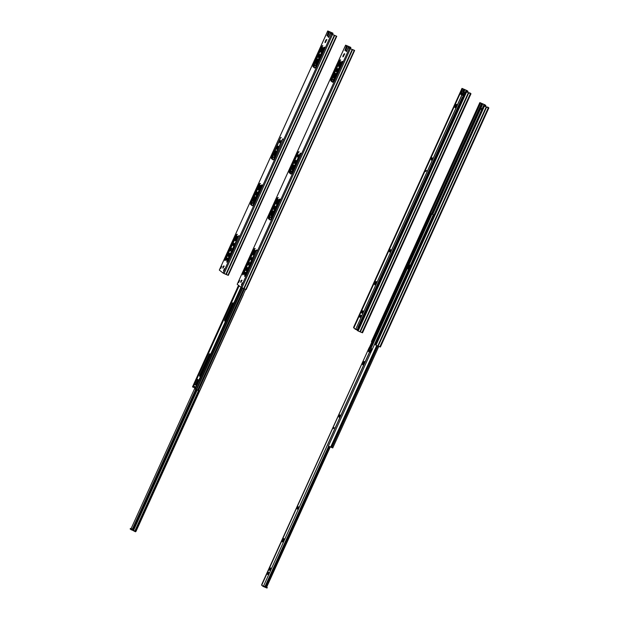 <?xml version="1.0" encoding="UTF-8"?>
<svg xmlns="http://www.w3.org/2000/svg" width="619" height="619" viewBox="0 0 619 619"><rect width="100%" height="100%" fill="white"/><g stroke="black" fill="none" stroke-linecap="round" stroke-linejoin="round"><path stroke-width="0.93" d="M464.32 89.376L463.391 91.426L464.32 89.376L464.892 89.631L463.971 91.658L464.892 89.631L464.32 89.376M462.904 91.21L463.824 89.175L462.826 91.179L463.747 89.144L462.525 88.633L461.82 90.738L462.703 88.796L462.2 88.579L353.743 327.66L354.153 327.838L353.743 327.66L461.998 88.416L353.542 327.497L461.975 88.393L467.175 90.66L467.979 91.295L466.68 90.451L466.169 91.573L466.68 90.451L466.262 90.235L467.477 91.086L467.33 91.945L467.477 91.086L467.979 91.295L467.832 92.161L467.979 91.295L467.121 90.622L462.045 88.401L463.824 89.175L462.904 91.21M465.72 91.38L466.533 91.813L465.72 91.38L357.271 330.469L466.262 90.235L464.892 89.631L464.064 91.697L464.985 89.67L466.262 90.235L465.929 91.55L357.473 330.631L465.72 91.38M362.517 332.759L360.32 331.923L468.769 92.842L468.374 92.672L359.925 331.753L361.976 332.612L470.432 93.531L468.769 92.842L360.32 331.923L359.925 331.753L468.374 92.672L466.594 91.891L358.146 330.972L359.925 331.753L358.146 330.972L466.594 91.891L465.929 91.55L470.432 93.531L361.976 332.612L362.541 332.798L470.951 93.717L470.432 93.531L470.958 93.717M357.271 330.469L358.146 330.972L357.271 330.469M467.809 92.378L470.479 93.477L467.809 92.378M467.244 92.13L467.832 92.161L467.244 92.13M469.364 93.036L470.479 93.477L469.628 92.811L469.303 93.136M470.169 93.043L469.666 92.827M362.541 332.782L470.997 93.709M482.186 103.582L480.236 107.876L482.186 103.582L482.758 103.837L480.816 108.132L482.162 108.727L480.808 108.124L482.758 103.837L482.186 103.582M479.965 108.48L432.062 214.073L479.965 108.48M431.575 213.857L481.69 103.381L431.505 213.818L481.613 103.35L480.359 102.839L430.476 213.423L480.568 103.002L480.065 102.793L371.609 341.874L479.841 102.599L485.041 104.874L485.838 105.509L484.538 104.657L484.027 105.779L484.538 104.657L484.12 104.441L485.342 105.292L485.195 106.151L485.342 105.292L485.838 105.509L485.691 106.367L485.838 105.509L484.909 104.781L479.841 102.599L481.69 103.381L431.575 213.857M483.586 105.594L484.398 106.019L483.586 105.594L375.137 344.675L484.12 104.441L482.758 103.837L480.901 108.17L482.843 103.884L484.12 104.441L483.795 105.756L375.338 344.837L483.586 105.594M380.383 346.965L378.178 346.129L486.635 107.048L486.24 106.878L377.791 345.959L379.842 346.818L488.298 107.737L486.635 107.048L378.178 346.129L377.791 345.959L486.24 106.878L484.46 106.097L376.012 345.178L377.791 345.959L376.012 345.178L484.46 106.097L483.795 105.756L488.298 107.737L379.842 346.818L380.406 347.004L488.817 107.923L488.298 107.737L488.824 107.923M375.137 344.675L376.012 345.178L375.137 344.675M485.675 106.584L488.345 107.683L485.675 106.584M432.727 214.367L480.553 108.944L432.727 214.367M480.468 108.882L432.635 214.336L480.468 108.882M481.752 109.64L479.911 108.433L481.033 109.331L481.296 108.758L480.174 107.861L479.903 108.433L480.166 107.853L481.296 108.758L481.033 109.331L481.752 109.64L481.977 109.06L481.721 109.633M487.23 107.249L488.337 107.691L487.532 107.033L487.168 107.35M371.415 341.68L479.841 102.599M482.008 109.068L481.613 109.594L481.489 108.851L481.226 109.424L481.296 108.758L482.008 109.068M485.11 106.336L485.691 106.367L485.11 106.336M488.035 107.249L488.855 107.923L488.035 107.249M380.406 346.996L488.863 107.923M358.594 327.962L357.828 327.567L462.393 97.067L463.128 97.4M462.997 97.384L462.393 97.067L357.828 327.567L358.44 327.884M431.52 213.88L370.541 348.311L431.52 213.88L431.985 214.089L371.005 348.512L431.985 214.089L430.754 213.609L431.52 213.88M369.798 347.986L430.754 213.609L430.236 213.369L369.272 347.762L430.236 213.369L433.168 214.545L430.236 213.369L430.754 213.609L369.798 347.986M433.571 215.853L432.96 215.536L328.403 446.036L331.769 447.552L377.838 345.982L331.769 447.552L332.72 447.939L331.142 447.266L377.211 345.704L331.142 447.266L330.662 447.08L376.747 345.503L330.662 447.08L328.403 446.036L432.96 215.536L433.695 215.869M433.772 215.319L433.548 214.747L433.153 215.613L433.656 214.793L433.563 215.799L432.96 215.536L433.726 215.93M410.389 265.303L409.523 264.932L410.366 265.342L409.654 265.033L407.921 268.863L409.523 264.932L407.921 268.863L408.633 269.164L407.789 268.754L409.523 264.932L410.389 265.303M332.728 447.908L378.782 346.377M433.548 214.747L431.985 214.089L433.548 214.747M360.343 317.106L360.606 316.301L360.096 316.085L360.815 315.226L360.622 316.502L359.902 317.361L360.096 316.085L360.606 316.301L360.382 316.951M361.898 311.667L362.935 311.055L362.007 313.175L361.682 312.92L362.169 313.129L361.682 312.92L361.898 311.667L362.409 311.883L361.736 312.084L362.045 313.183L362.997 311.218L362.502 310.823L361.898 311.667M389.661 250.455L390.697 249.852L389.769 251.972L389.452 251.716L389.931 251.925L389.452 251.716L389.661 250.455L390.171 250.68L389.498 250.873L389.808 251.979L390.767 250.014L390.264 249.612L389.661 250.455M390.721 249.867L390.171 250.68L390.775 249.836M431.311 158.65L432.348 158.046L431.412 160.159L431.311 158.65L431.822 158.866L431.219 158.859L431.451 160.166L432.41 158.201L431.915 157.806L431.311 158.65M432.364 158.062L431.822 158.866L432.426 158.023M426.011 171.223L426.096 170.488L425.547 171.54L426.011 171.223M357.612 329.71L357.24 329.563L358.084 327.706L357.24 329.563L355.67 328.766L355.43 329.293L357.418 330.144L355.43 329.293L354.006 328.155L354.022 327.451L461.457 90.606L464.095 91.713L461.457 90.606L354.06 327.443M465.248 92.958L464.776 92.765L462.656 97.168L465.047 92.873M357.65 329.718L355.871 328.929L463.19 92.007L463.6 92.262L462.78 95.605L464.18 93.809L462.834 95.674L463.6 92.262L464.776 92.765L463.306 92.092L355.871 328.929L355.43 329.293L354.006 328.155L354.045 327.474L461.48 90.637L460.629 93.74L461.55 91.155L462.099 90.947L461.588 90.73L462.06 91.372L461.14 93.956L461.519 94.707L461.14 93.956L460.567 94.111L461.14 93.956L462.107 91.225L461.457 90.606M465.117 92.85L463.144 91.999L461.635 94.537L463.182 91.999L465.07 92.827M464.072 92.44L464.343 91.836L462.323 90.985L461.743 92.254L462.323 90.985L464.343 91.836L464.072 92.44M463.701 92.223L463.182 91.999M362.192 313.144L362.409 311.883L362.177 313.121M375.106 284.57L376.22 282.016M389.962 251.941L390.171 250.68L389.939 251.918M431.605 160.128L431.822 158.866L431.59 160.112M455.46 107.435L456.574 104.882M456.497 105.013L456.164 104.526L455.213 106.406L454.95 107.605L455.53 107.211L456.497 105.013L455.754 105.215L456.265 105.431L455.723 106.623L455.213 106.406L456.474 104.356L455.731 106.824L455.019 107.683L455.213 106.406L455.723 106.623L455.491 107.273M376.151 282.125L375.4 282.349L375.911 282.566L375.369 283.765L374.859 283.548L376.12 281.498L375.377 283.966L374.665 284.817L374.859 283.548L375.369 283.765L375.137 284.407M461.101 94.382L460.59 94.165L461.101 94.382M461.387 94.792L461.89 95.009M360.622 316.502L360.776 315.218L359.832 316.889L360.018 317.346L360.622 316.502M375.926 282.767L376.182 281.568L375.601 281.962L374.642 284.81L375.926 282.767M268.019 574.223L268.282 573.418L267.772 573.202L268.491 572.343L268.298 573.62L267.578 574.471L267.772 573.202L268.282 573.418L268.058 574.068M269.575 568.776L270.611 568.172L269.683 570.292L269.358 570.037L269.845 570.246L269.358 570.037L269.575 568.776L270.085 569L269.412 569.194L269.722 570.3L270.673 568.335L270.178 567.933L269.575 568.776M270.635 568.188L270.085 569L270.689 568.157M298.397 506.984L297.615 509.035L297.128 508.833L297.337 507.572L298.373 506.969L297.445 509.081L297.128 508.833L297.607 509.042L297.847 507.797L297.337 507.572L297.847 507.797L298.451 506.953M338.988 415.767L340.024 415.163L339.088 417.276L338.988 415.767L339.498 415.983L338.895 415.976L339.127 417.283L340.086 415.318L339.591 414.923L338.988 415.767M340.04 415.179L339.498 415.983L340.102 415.14M333.687 428.34L333.773 427.605L333.223 428.658L333.687 428.34M267.284 587.524L266.634 587.918L261.682 585.272L263.106 586.41L263.547 586.046L370.866 349.116L371.276 349.379L370.448 352.343L370.897 352.474L370.51 352.791L370.448 352.343L371.276 349.379L372.089 349.727L370.982 349.209L263.547 586.046L266.286 587.276L330.004 446.81L266.565 587.361L330.267 446.918L266.565 587.361L265.497 586.905L329.207 446.446L265.497 586.905L264.917 586.68L328.65 446.167L264.917 586.68L263.346 585.884L263.106 586.41L266.503 587.864L267.284 587.516L266.704 587.052L267.284 587.524L266.596 587.276L266.503 587.864L267.044 588.05L267.246 587.524M372.096 349.689L370.758 349.155L369.311 351.654L370.858 349.116L372.305 349.766M371.748 349.557L372.019 348.954L370 348.102L369.419 349.371L370 348.102L372.019 348.954L371.748 349.557M369.133 347.723L261.682 585.272L369.156 347.754L368.305 350.849L369.226 348.273L369.736 348.489L369.264 347.839L369.736 348.489L368.816 351.074L368.243 351.228L369.311 351.654L368.266 351.283L368.777 351.499L368.305 350.849L368.816 351.074L369.195 351.824L368.754 351.352L369.806 348.211L369.133 347.723L371.4 348.667L369.133 347.723L261.698 584.568M370.858 349.116L371.33 349.333M269.869 570.261L270.085 569L269.853 570.238M282.782 541.687L283.897 539.134M339.282 417.245L339.498 415.983L339.266 417.229M363.136 364.545L364.251 361.999M364.173 362.123L363.84 361.643L362.796 363.732L362.626 364.723L363.206 364.328L364.173 362.123L363.43 362.332L363.941 362.548L363.399 363.74L362.889 363.523L364.15 361.473L363.407 363.941L362.695 364.8L362.889 363.523L363.399 363.74L363.167 364.39M297.468 509.089L298.381 507.611L298.018 506.713L297.12 508.191L297.484 509.089M283.827 539.242L283.076 539.466L283.587 539.683L283.045 540.882L282.535 540.666L283.796 538.607L283.053 541.076L282.341 541.935L282.535 540.666L283.045 540.882L282.813 541.524M268.298 573.62L268.453 572.335L267.509 574.006L267.694 574.463L268.298 573.62M283.603 539.884L283.858 538.685L283.278 539.079L282.318 541.919L283.603 539.884M280.113 142.424L280.693 141.086L280.368 141.658L279.865 141.442L280.616 140.552L280.415 141.883L279.664 142.772L279.865 141.442L280.368 141.658L280.098 142.502M278.163 146.61A1.656 0.464 -66.8 0 0 277.513 147.647L277.01 147.438A1.656 0.464 113.2 0 1 278.039 146.208A1.656 0.464 113.2 0 1 277.761 148.034A1.656 0.464 113.2 0 1 276.732 149.256A1.656 0.464 113.2 0 1 277.01 147.438L277.513 147.647L277.119 149.225M257.342 192.509A1.656 0.464 -66.8 0 0 256.692 193.554L256.189 193.337A1.656 0.464 113.2 0 1 257.218 192.114A1.656 0.464 113.2 0 1 256.939 193.933A1.656 0.464 113.2 0 1 255.91 195.163A1.656 0.464 113.2 0 1 256.189 193.337L256.692 193.554L256.289 195.132M234.021 243.963L233.711 244.513L233.216 244.296L233.967 243.399L233.758 244.729L233.007 245.627L233.216 244.296L233.711 244.513L233.44 245.356M229.595 253.689A1.687 0.472 -66.8 0 0 228.922 254.757L228.419 254.541A1.687 0.472 113.2 0 1 229.463 253.295A1.687 0.472 113.2 0 1 229.185 255.144A1.687 0.472 113.2 0 1 228.14 256.39A1.687 0.472 113.2 0 1 228.419 254.541L228.922 254.757L228.519 256.351M227.382 258.595L227.08 259.144L226.577 258.928L227.328 258.03L226.376 260.259L226.577 258.928L227.08 259.144L226.802 259.988M223.784 266.526L223.002 266.82L223.738 265.946L222.801 268.128L223.002 266.82L223.505 267.037L223.235 267.857M319.814 54.805A1.656 0.464 -66.8 0 0 319.164 55.842L318.661 55.625A1.656 0.464 113.2 0 1 319.683 54.402A1.656 0.464 113.2 0 1 319.412 56.228A1.656 0.464 113.2 0 1 318.383 57.451A1.656 0.464 113.2 0 1 318.661 55.625L319.164 55.842L318.762 57.42M327.737 30.95L328.921 32.699L327.691 35.415L327.188 35.198L326.987 35.763L328.565 31.623L329.115 32.041L328.921 32.699L329.068 31.84L327.768 30.989L219.312 270.07L223.103 273.087L331.56 34.006L332.542 34.509L224.086 273.59L223.157 273.126L228.303 275.354L336.759 36.273L333.842 35.035L336.759 36.273L336.372 36.15L227.924 275.231L228.31 275.354L336.728 36.273L334.314 35.291L225.865 274.372L334.515 35.376L226.26 274.534L334.709 35.453L226.26 274.534L227.924 275.231L336.372 36.15L332.542 34.509L224.086 273.59L225.865 274.372L334.314 35.291L331.56 34.006L223.103 273.087L219.312 270.07L327.737 30.965L333.014 33.279L332.302 32.908L331.799 34.014L332.202 32.853L332.008 34.177L332.511 33.07L333.014 33.279L332.488 34.44L332.805 33.117L327.737 30.95L219.335 270.031M331.707 33.937L332.202 32.853L330.832 32.25L328.89 36.544L330.832 32.25L329.687 31.762L327.745 36.041L329.687 31.762L328.256 31.19L330.925 32.289L328.975 36.583L330.925 32.289L332.202 32.853L331.707 33.937M327.822 36.072L329.765 31.793L327.822 36.072M333.749 34.997L332.063 34.215L333.749 34.997M220.728 268.275L221.587 266.348M328.867 36.962L328.318 37.302L328.534 36.823L327.312 35.848L329.045 36.614L327.312 35.848L328.867 36.962L328.472 37.426L328.882 36.931M331.219 33.565L332.063 34.215L330.739 33.356L330.252 33.944L330.739 33.356L331.56 34.006L330.755 33.364M327.497 35.933L328.921 32.699L328.418 32.482L327.188 35.198L327.691 35.415L327.49 35.979M224.883 268.963L224.047 270.851L223.529 270.627L224.032 270.836L224.883 268.963M319.087 54.859L319.714 54.418L319.783 55.076L318.677 57.343L318.282 56.778L319.102 54.843M314.63 63.448L313.384 66.705L314.932 68.051L312.951 66.659L314.738 68.082L315.295 67.603L324.147 48.042L315.512 67.2L314.738 68.082L312.951 66.659L313.175 65.343L313.678 65.552L313.454 66.875L312.904 66.597L314.63 63.448M315.489 65.552L323.776 47.74L324.201 47.926L323.776 47.74L316.332 64.152L316.758 64.337L316.038 64.701L316.533 64.91L315.86 65.08L316.363 65.297L315.466 65.552L314.305 64.624L314.421 63.935L322.267 46.541L314.328 64.167L315.466 65.552M278.248 146.533L277.513 147.647A1.656 0.464 -66.8 0 0 277.111 149.071M275.997 151.438L274.341 155.191M274.875 156.762L274.387 157.566L274.72 157.102L274.217 156.893L273.822 157.358L274.318 157.566L273.815 157.35L274.387 156.506L274.89 156.723L274.387 156.506L275.115 156.143L274.681 155.965L282.643 138.935L273.861 159.006L273.087 159.888L271.308 158.464L273.281 159.857L271.308 158.464L271.532 157.149L272.035 157.365L271.803 158.681L272.035 157.365L271.532 157.149L272.499 155.005L273.002 155.222L272.499 155.005L273.227 154.642L272.793 154.464L280.755 137.433L272.654 156.429L280.732 137.426L271.362 157.582L271.261 158.402L273.087 159.888L273.652 159.408L282.612 138.927L274.217 156.893L274.875 156.762M272.987 155.261L272.035 157.365L272.987 155.261M255.175 197.337L253.519 201.098M257.427 192.432L256.692 193.554A1.656 0.464 -66.8 0 0 256.289 194.977M260.406 185.816L258.742 189.576M231.351 247.043L229.556 251.028L229.092 250.703L225.014 259.787L225.448 259.972L225.014 259.787L228.875 251.283L229.316 251.469L229.092 250.703L229.595 250.919L231.351 247.043M230.5 250.548L231.761 251.585L231.444 252.529L230.98 252.204L231.189 252.993L230.755 252.807L231.73 251.515L231.227 251.299L231.127 251.871L231.243 251.329L231.73 251.515L230.02 250.339L231.227 251.299L230.02 250.339L230.523 250.556L229.688 250.726L230.013 250.339M233.239 248.544L232.79 249.24L233.1 248.846L232.272 249.016L231.057 248.057L231.537 246.548L231.057 248.057L232.767 249.225L232.272 249.016L233.1 248.846L232.752 248.296L233.255 248.513M234.036 243.94L233.456 245.279M237.325 236.69L235.669 240.451M229.672 253.62L228.922 254.757A1.687 0.472 -66.8 0 0 228.512 256.212M227.397 258.572L226.817 259.91M223.823 266.472L223.258 267.756M253.504 203.473L253.001 203.264L261.311 185.452L261.729 185.638L261.311 185.452L253.86 201.864L254.293 202.049L253.566 202.413L254.069 202.622L253.566 202.413L253.844 203.117L253.488 203.465L253.891 203.009L253.395 202.792L252.985 203.256L251.832 202.336L251.948 201.647L259.794 184.253L251.863 201.879L253.488 203.465M255.879 194.196L256.924 192.223L257.256 193.051L256.204 195.055L255.871 194.227M252.165 201.16L250.919 204.417L252.459 205.763L250.478 204.371L252.312 205.81L252.831 205.315L261.682 185.754L253.039 204.912L252.289 205.802L250.478 204.371L250.703 203.055L251.206 203.264L250.981 204.587L250.44 204.309L252.165 201.16M322.87 48.104L321.215 51.864M319.899 54.72L319.164 55.842A1.656 0.464 -66.8 0 0 318.754 57.265M317.648 59.625L315.984 63.386M326.569 40.018L325.54 42.285M330.252 33.944L329.022 36.66L330.252 33.944M224.016 270.983L223.529 270.627L224.442 268.615L224.898 268.979L224.001 271.006L224.898 268.979M221.223 266.054L221.672 266.41L220.759 268.422L220.279 268.042L220.867 268.337M221.772 266.325L221.192 266.031L220.279 268.042L220.805 268.313M325.749 41.69L324.983 42.401L325.246 41.481L325.749 41.69L325.246 41.481L325.772 40.328L326.267 40.544L325.749 41.69M326.476 40.158L326.267 40.544L325.958 39.964L326.476 39.523L326.422 40.328L325.06 42.696L325.246 41.481L326.453 39.515L325.555 42.247M317.624 59.656L317.323 60.205L316.82 59.989L317.446 59.107L317.64 59.579L316.301 62.767L315.551 63.664L315.752 62.333L316.255 62.542L316 63.316L315.489 63.587L315.667 62.55L316.82 59.989L317.323 60.205L316.255 62.542L315.752 62.333L317.57 59.091L315.984 63.339M322.855 48.127L322.545 48.677L322.042 48.468L322.793 47.57L322.592 48.901L321.532 51.245L320.781 52.135L320.982 50.804L321.485 51.021L321.222 51.795L320.712 52.058L320.89 51.029L322.042 48.468L322.545 48.677L321.485 51.021L320.982 50.804L322.886 47.748L321.207 51.818M252.181 201.121L251.678 200.912L250.703 203.055L251.678 200.912L252.181 201.121M252.405 200.548L251.678 200.912L252.405 200.548M259.949 183.348L251.972 200.363L259.423 183.951L259.934 183.34L259.794 184.253L259.949 183.348L260.437 183.557M261.837 184.849L261.311 185.452L261.822 184.841L261.682 185.754L261.837 184.849L262.324 185.058M237.309 236.721L237 237.27L236.497 237.054L237.247 236.156L237.046 237.487L235.986 239.832L235.235 240.729L235.437 239.398L236.497 237.054L237 237.27L235.94 239.607L235.437 239.398L235.94 239.607L235.677 240.381M231.56 246.478L236.713 235.127L231.56 246.478M233.464 247.956L232.752 248.296L233.464 247.956M238.756 235.723L233.038 247.77L238.741 235.715L233.448 247.979L238.756 235.723L239.244 235.932M233.448 247.979L233.201 248.652L233.448 247.979M231.421 252.56L233.201 248.652L231.421 252.56M227.281 261.589L231.142 253.086L226.771 262.201L230.725 252.877L226.848 261.442L226.794 262.208L227.281 261.589M231.15 253.063L230.755 252.807L231.15 253.063M229.533 251.059L229.239 251.608L229.533 251.059M229.239 251.608L225.393 260.088L229.239 251.608M225.393 260.088L224.875 260.7L225.014 259.787L224.859 260.692L225.393 260.088M231.367 247.012L230.864 246.795L229.092 250.703L230.864 246.795L231.367 247.012M231.576 246.455L230.864 246.795L231.576 246.455M236.768 235.011L236.342 234.825L231.15 246.269L236.342 234.825L236.853 234.214L236.713 235.127L236.868 234.222L236.342 234.825L236.768 235.011M260.382 185.839L260.081 186.389L259.578 186.172L260.081 186.389L259.013 188.733L258.518 188.516L260.328 185.282L259.059 188.957L258.309 189.847L258.518 188.516L259.013 188.733L258.757 189.499M255.16 197.368L254.85 197.918L254.347 197.701L254.85 197.918L253.79 200.254L253.287 200.045L255.098 196.803L253.836 200.479L253.086 201.376L253.287 200.045L253.79 200.254L253.527 201.028M272.654 156.429L273.815 157.35L272.654 156.429M275.981 151.462L275.672 152.011L275.176 151.794L275.672 152.011L274.612 154.355L274.109 154.139L275.927 150.897L274.658 154.572L273.908 155.47L274.109 154.139L274.612 154.355L274.356 155.121M324.263 47.121L323.776 47.74L324.286 47.129L324.147 48.042L324.263 47.121L324.789 47.346M314.645 63.409L314.15 63.2L313.175 65.343L314.15 63.2L314.645 63.409M314.87 62.836L314.15 63.2L314.87 62.836M322.375 45.62L314.444 62.651L321.888 46.239L322.398 45.628L322.267 46.541L322.375 45.62L322.901 45.845M279.865 141.442L280.709 140.869L279.711 142.78L279.865 141.442M277.01 147.438L277.877 146.231L278.14 146.881L276.794 149.272L277.01 147.438M275.176 151.794L275.881 150.889L275.888 151.794L273.946 155.477L275.176 151.794M253.287 200.045L255.121 196.819L253.736 200.688L253.016 201.299L253.287 200.045M258.518 188.516L260.351 185.29L258.85 189.36L258.247 189.77L258.518 188.516M233.216 244.296L233.843 243.414L234.036 243.894L233.054 245.635L233.216 244.296M237.046 237.487L235.212 240.714L236.713 236.651L237.317 236.234L237.046 237.487M228.419 254.541L229.293 253.31L229.564 253.976L228.194 256.405L228.419 254.541M226.577 258.928L227.204 258.046L227.397 258.525L226.415 260.266L226.577 258.928M223.002 266.82L223.621 265.961L223.807 266.425L222.848 268.135L223.002 266.82M220.759 268.422L220.279 268.042L221.192 266.031L221.672 266.41L220.759 268.422M224.442 268.615L224.914 268.994L224.001 271.006L223.529 270.627L224.442 268.615M298.536 155.315L298.234 155.864L297.731 155.655L298.482 154.758L298.281 156.089L297.53 156.986L297.731 155.655L298.234 155.864L297.963 156.708M296.029 160.816A1.656 0.464 -66.8 0 0 295.379 161.861L294.876 161.644A1.656 0.464 113.2 0 1 295.905 160.414A1.656 0.464 113.2 0 1 295.627 162.24A1.656 0.464 113.2 0 1 294.598 163.47A1.656 0.464 113.2 0 1 294.876 161.644L295.379 161.861L294.977 163.431M275.207 206.723A1.656 0.464 -66.8 0 0 274.557 207.76L274.055 207.551A1.656 0.464 113.2 0 1 275.084 206.32A1.656 0.464 113.2 0 1 274.805 208.146A1.656 0.464 113.2 0 1 273.776 209.369A1.656 0.464 113.2 0 1 274.055 207.551L274.557 207.76L274.155 209.338M251.322 259.485L251.902 258.146L251.577 258.719L251.074 258.502L251.825 257.612L251.624 258.943L250.873 259.833L251.074 258.502L251.577 258.719L251.306 259.562M247.453 267.895A1.687 0.472 -66.8 0 0 246.788 268.963L246.285 268.747A1.687 0.472 113.2 0 1 247.329 267.501A1.687 0.472 113.2 0 1 247.043 269.358A1.687 0.472 113.2 0 1 245.998 270.604A1.687 0.472 113.2 0 1 246.285 268.747L246.788 268.963L246.377 270.565M245.248 272.801L244.938 273.35L244.435 273.134L245.186 272.244L244.985 273.575L244.234 274.465L244.435 273.134L244.938 273.35L244.667 274.194M241.65 280.732L240.868 281.034L241.603 280.152L241.402 281.459L240.667 282.334L240.868 281.034L241.371 281.243L241.101 282.071M337.672 69.011A1.656 0.464 -66.8 0 0 337.022 70.048L336.519 69.839A1.656 0.464 113.2 0 1 337.548 68.608A1.656 0.464 113.2 0 1 337.27 70.434A1.656 0.464 113.2 0 1 336.249 71.657A1.656 0.464 113.2 0 1 336.519 69.839L337.022 70.048L336.628 71.626M246.153 289.537L354.401 50.294L351.708 49.241L354.625 50.479L354.238 50.356L245.782 289.437L246.169 289.56L354.617 50.487L352.18 49.497L243.731 288.578L352.381 49.582L243.932 288.663L352.575 49.667L244.118 288.748L245.782 289.437L354.238 50.356L350.4 48.715L241.952 287.796L243.731 288.578L352.18 49.497L349.418 48.212L240.969 287.293L237.178 284.276L345.603 45.172L350.671 47.33L350.168 47.114L349.665 48.22L350.068 47.059L349.874 48.383L350.377 47.276L350.872 47.493L350.354 48.646L350.633 47.299L345.603 45.164L237.193 284.245M349.573 48.15L350.068 47.059L348.698 46.456L346.748 50.75L348.698 46.456L347.553 45.968L345.611 50.255L347.553 45.968L346.122 45.396L348.791 46.502L346.841 50.789L348.791 46.502L350.068 47.059L349.573 48.15M332.627 82.126L333.641 79.89L332.627 82.126M333.548 79.851L332.55 82.064L333.548 79.851M331.606 81.313L332.581 79.162L331.606 81.313M345.688 50.286L347.63 45.999L345.688 50.286M332.519 79.116L331.544 81.259L332.519 79.116M351.615 49.203L349.921 48.429L351.615 49.203M345.363 50.147L346.787 46.905L346.284 46.696L346.431 45.837L346.934 46.046L346.431 45.837L344.953 50.534L346.284 46.696L346.787 46.905L346.934 46.046L346.122 45.396L346.965 46.355L345.356 50.185M346.733 51.168L346.176 51.509L346.392 51.029L345.17 50.062L346.911 50.82L345.17 50.062L346.733 51.168M349.085 47.779L349.921 48.429L349.093 47.779M242.741 283.177L241.913 285.065L241.395 284.833L241.89 285.05L242.741 283.177M336.953 69.073L337.672 68.856L336.984 70.984L336.125 71.409L336.968 69.049M332.496 77.661L331.25 80.911L332.79 82.257L330.817 80.865L332.651 82.312L330.817 80.865L331.041 79.549L331.544 79.766L331.312 81.081L330.747 80.702L332.496 77.661M334.384 79.162L333.896 79.967L334.229 79.503L333.726 79.294L333.332 79.758L332.163 78.83L332.287 78.141L340.125 60.747L332.194 78.373L333.355 79.766L334.384 79.162M298.559 155.292L297.654 156.971L297.731 155.655L298.575 154.936L297.956 156.661M296.114 160.739L295.379 161.861A1.656 0.464 -66.8 0 0 294.977 163.284M293.863 165.644L292.207 169.405M299.124 151.856L298.536 151.655L298.103 152.259L298.528 152.436L298.103 152.259L290.659 168.67L291.085 168.855L290.365 169.211L290.86 169.428L290.365 169.211L289.22 171.796L289.127 172.608L289.669 172.887L289.893 171.571L289.39 171.355L289.893 171.571L290.853 169.467L289.669 172.887L289.166 172.678L291 174.117L291.727 173.212L300.555 153.481L300.06 153.613L292.547 170.171L292.973 170.357L292.253 170.712L292.748 170.929L292.075 171.099L300.509 153.141L291.727 173.212L290.976 174.109L289.166 172.678L289.39 171.355L298.621 151.64L290.551 170.179L291.711 171.571L292.741 170.968L292.253 171.773L292.578 171.316L292.075 171.099L291.688 171.564L292.176 171.773M295.302 160.878L295.851 160.406L296.029 160.855L295.186 163.029L294.652 163.478L294.474 163.029L295.317 160.855M289.669 172.887L291.147 174.063L289.669 172.887M273.041 211.551L271.377 215.304M275.293 206.645L274.557 207.76A1.656 0.464 -66.8 0 0 274.155 209.183M278.264 200.022L276.608 203.783M249.209 261.257L247.414 265.234L246.95 264.917L242.88 273.993L243.306 274.178L242.88 273.993L246.741 265.489L247.174 265.683L246.95 264.917L247.453 265.125L249.209 261.257M248.366 264.754L249.612 265.752L249.302 266.735L248.838 266.418L249.055 267.207L248.614 267.021L249.596 265.721L249.093 265.505L248.993 266.077L249.093 265.505L249.596 265.721L248.366 264.754M250.641 263.446L250.138 263.23L256.088 250.54L256.514 250.718L256.088 250.54L250.896 261.984L251.329 262.162L250.618 262.502L251.113 262.719L250.463 262.835L251.097 262.758L250.827 263.307L248.923 262.263L249.395 260.754L248.908 262.239L250.633 263.439M255.19 250.904L253.527 254.657M247.53 267.826L246.788 268.963A1.687 0.472 -66.8 0 0 246.377 270.418M245.263 272.778L244.683 274.124M241.681 280.686L241.124 281.97M270.882 217.47L279.169 199.658L279.595 199.844L279.169 199.658L271.726 216.077L272.151 216.255L271.432 216.619L271.927 216.836L271.254 217.006L271.756 217.215L270.867 217.47L269.698 216.542L269.814 215.853L277.66 198.459L269.768 215.969L269.675 216.511L270.867 217.47M270.031 215.373L268.778 218.623L270.325 219.969L268.344 218.577L270.132 220L270.696 219.521L279.548 199.96L270.905 219.118L270.132 220L268.344 218.577L268.569 217.261L269.072 217.478L268.847 218.793L268.298 218.515L270.031 215.373M339.088 66.001L339.351 65.227L338.848 65.018L340.659 61.776L339.398 65.452L338.647 66.349L338.848 65.018L339.351 65.227L340.411 62.89L339.908 62.674L340.411 62.89L340.713 62.341L339.073 66.071M337.757 68.933L337.022 70.048A1.656 0.464 -66.8 0 0 336.62 71.471M333.865 77.522L334.121 76.756L333.618 76.539L334.121 76.756L335.436 73.297L334.167 76.973L333.417 77.87L333.618 76.539L334.686 74.195L335.181 74.412L335.49 73.862L333.85 77.599M344.427 54.232L343.406 56.491L343.615 55.903L343.112 55.687L343.615 55.903L344.133 54.751L343.63 54.542L344.334 54.371M246.169 289.56L241.101 287.378L237.178 284.276L345.634 45.195L346.431 45.837L345.603 45.164M348.621 47.578L349.418 48.212L198.699 380.515L240.946 287.278L198.699 380.515L240.984 287.301L241.952 287.796L350.4 48.715L348.582 47.562L348.118 48.15L349.108 47.779M348.118 48.15L346.338 51.632L348.118 48.15M242.78 283.2L242.3 282.821L241.395 284.833L241.867 285.212L241.395 284.833L242.3 282.821L242.78 283.2L241.851 285.197M239.089 280.268L239.53 280.624L238.624 282.628L238.145 282.249L238.725 282.543M239.638 280.539L239.058 280.245L238.145 282.249L238.671 282.519M343.615 56.081L342.926 56.902L343.112 55.687L344.319 53.721L343.421 56.453L342.903 56.886L342.957 56.089L344.28 53.714L343.615 56.081M270.039 215.335L269.544 215.118L268.569 217.261L269.544 215.118L270.039 215.335M270.263 214.754L269.544 215.118L270.263 214.754M277.815 197.554L269.838 214.576L277.281 198.157L277.799 197.546L277.66 198.459L277.815 197.554L278.302 197.763M279.656 199.039L279.169 199.658L279.687 199.047L279.548 199.96L279.656 199.039L280.19 199.264M255.167 250.927L254.866 251.476L254.363 251.26L255.113 250.362L254.912 251.693L253.844 254.038L253.094 254.935L253.303 253.604L254.363 251.26L254.866 251.476L253.798 253.821L253.303 253.604L253.798 253.821L253.542 254.587M249.426 260.692L254.579 249.333L249.426 260.692M256.622 249.929L251.314 262.193L256.622 249.929L257.109 250.138M251.314 262.193L251.059 262.858L251.314 262.193M249.287 266.774L251.059 262.858L249.287 266.774M245.147 275.795L249 267.292L245.147 275.795L244.629 276.414L244.768 275.501L245.201 275.679L244.768 275.501L248.59 267.083L244.706 275.648L244.613 276.399L245.147 275.795M249.016 267.269L248.614 267.021L249.016 267.269M247.554 264.932L247.879 264.545L247.554 264.932M247.105 265.814L243.259 274.294L247.105 265.814M243.259 274.294L242.741 274.906L242.88 273.993L242.725 274.898L243.259 274.294M249.225 261.218L248.73 261.001L246.95 264.917L248.73 261.001L249.225 261.218M249.442 260.661L248.73 261.001L249.442 260.661M254.734 248.428L249.008 260.483L254.2 249.039L254.719 248.42L254.579 249.333L254.734 248.428L255.221 248.637M278.248 200.053L277.946 200.602L277.444 200.386L278.07 199.504L278.264 199.976L276.925 203.164L276.175 204.061L276.376 202.73L276.879 202.939L276.623 203.713L276.113 203.984L276.283 202.947L277.444 200.386L277.946 200.602L276.879 202.939L276.376 202.73L278.194 199.488L276.6 203.736M273.018 211.574L272.716 212.124L272.213 211.907L272.716 212.124L271.656 214.468L271.153 214.251L272.964 211.009L271.702 214.685L270.952 215.582L271.153 214.251L271.656 214.468L271.393 215.234M292.191 171.78L290.52 170.643L290.636 169.954L298.637 151.655M293.847 165.668L293.538 166.217L293.035 166L293.538 166.217L292.478 168.561L291.975 168.345L293.785 165.111L292.524 168.786L291.773 169.676L291.975 168.345L292.478 168.561L292.214 169.327M334.399 79.124L333.726 79.294L334.399 79.124M334.624 78.543L333.896 78.907L334.624 78.543M342.067 62.132L341.642 61.946L334.19 78.365L342.152 61.335L334.57 78.659L342.013 62.248L342.168 61.343L341.642 61.946L342.067 62.132M334.345 79.263L333.37 81.406L334.345 79.263M333.37 81.406L332.596 82.288L333.37 81.406M332.511 77.623L332.008 77.406L331.041 79.549L332.008 77.406L332.511 77.623M332.736 77.042L332.008 77.406L332.736 77.042M340.179 60.631L339.754 60.445L332.31 76.864L339.754 60.445L340.264 59.834L340.125 60.747L340.28 59.842L339.754 60.445L340.179 60.631M293.035 166L293.808 165.118L293.677 166.225L291.75 169.668L293.035 166M271.153 214.251L272.987 211.025L271.486 215.087L270.882 215.505L271.153 214.251M274.055 207.551L274.913 206.344L275.207 206.761L273.83 209.384L274.055 207.551M251.074 258.502L251.918 257.93L250.912 259.841L251.074 258.502M254.912 251.693L253.078 254.92L254.571 250.857L255.183 250.44L254.912 251.693M246.285 268.747L247.027 267.609L247.453 267.95L246.06 270.611L246.285 268.747M244.435 273.134L245.07 272.252L245.263 272.731L244.281 274.472L244.435 273.134M240.868 281.034L241.689 280.469L240.706 282.341L240.868 281.034M339.398 65.452L338.686 66.357L338.678 65.452L340.62 61.768L339.398 65.452M333.618 76.539L335.452 73.313L333.958 77.383L333.347 77.793L333.618 76.539M238.624 282.628L238.145 282.249L239.058 280.245L239.53 280.624L238.624 282.628M230.732 250.718L231.707 248.567L230.732 250.718M251.476 204.982L252.451 202.831L251.476 204.982M272.306 159.075L273.281 156.924L272.306 159.075M313.949 67.27L314.924 65.119L313.949 67.27M314.754 64.98L313.779 67.131L314.754 64.98M273.111 156.793L272.136 158.944L273.111 156.793M252.289 202.692L251.306 204.843L252.289 202.692M231.537 248.436L230.562 250.587L231.537 248.436M232.558 249.14L231.552 251.368L232.558 249.14M314.359 64.67L313.4 66.782L314.359 64.67M272.716 156.475L271.756 158.588L272.716 156.475M251.887 202.382L250.927 204.494L251.887 202.382M231.142 248.118L230.113 250.378L231.142 248.118M196.238 385.83L198.823 380.608L195.534 387.494L195.341 389.096L241.41 287.541L195.341 389.096L196.277 389.568L242.362 287.974L196.277 389.568L195.155 388.949L196.254 385.823M243.785 288.601L197.709 390.171L198.42 390.488L244.497 288.903L198.42 390.488L196.277 389.568L242.71 288.129L196.633 389.715L197.709 390.171L243.785 288.601M193.314 387.169L192.517 386.852L194.234 384.252L193.677 385.985L194.42 384.36L196.571 385.575L194.42 384.36L193.677 385.985L195.666 387.099L193.368 385.776L192.935 386.728L193.445 386.945L192.71 386.999L194.242 387.595L194.706 386.566L194.242 387.595L193.267 387.154M195.472 384.879L197.871 379.586L195.472 384.879M194.234 384.252L196.602 385.513L194.111 384.151L239.12 285.823L196.842 379.006L198.831 380.12L196.664 378.898L238.949 285.684L194.234 384.252M245.627 289.375L199.573 390.891L198.42 390.488L199.573 390.891L245.627 289.375M193.445 386.945L193.84 386.078L193.445 386.945M197.012 379.099L194.621 384.368L197.012 379.099M192.532 386.821L238.524 285.351M195.101 387.935L194.242 387.595L194.923 387.865L195.349 386.929L194.954 387.881M248.59 264.932L249.573 262.781L248.59 264.932M269.342 219.188L270.317 217.037L269.342 219.188M290.164 173.281L291.139 171.13L290.164 173.281M290.969 170.999L289.994 173.15L290.969 170.999M270.147 216.905L269.172 219.056L270.147 216.905M249.403 262.642L248.428 264.793L249.403 262.642M291.998 171.703L290.984 173.931L291.998 171.703M250.424 263.354L249.411 265.582L250.424 263.354M232.852 302.823L232.373 303.14L233.34 303.055L225.239 321.261L224.674 321.021L225.448 321.454L224.565 320.356L225.123 320.596L232.937 303.38L232.373 303.14L224.565 320.356L225.239 321.261L224.565 320.356L232.373 303.14L233.688 303.279L232.922 302.846M209.733 353.789L209.261 354.107L210.22 354.022L200.154 376.545L199.597 376.306L200.363 376.739L199.48 375.64L200.045 375.88L209.818 354.347L209.261 354.107L199.48 375.64L200.092 376.499L210.259 354.068L200.154 376.545L199.48 375.64L209.261 354.107L210.568 354.246L209.802 353.813M196.115 385.242L198.521 379.942L196.115 385.242M225.169 321.199L233.378 303.101L225.169 321.199M290.574 170.682L289.615 172.802L290.574 170.682M269.752 216.588L268.793 218.7L269.752 216.588M249 262.332L247.979 264.592L249 262.332M135.383 531.257L199.117 390.767L135.383 531.257L134.865 531.017L135.963 531.45L135.383 531.257M198.583 390.558L134.865 531.017L133.526 530.452L133.07 530.22L196.788 389.769L133.07 530.22L133.526 530.452L197.26 389.962L133.526 530.452L134.865 531.017L198.583 390.558M233.402 303.124L225.192 321.23L233.402 303.124M198.544 379.965L196.146 385.258L198.544 379.965M195.38 386.945L131.096 528.649L132.296 529.206L195.751 389.328L132.296 529.206L133.178 529.547L196.61 389.707L133.178 529.547L131.994 529.075L131.096 528.649L195.38 386.945M243.29 294.52L242.64 295.89L243.29 294.52M131.476 529.369L133.108 530.135L130.4 528.518L131.476 529.369L131.236 529.895L131.476 529.369M133.309 529.694L130.416 528.487L130.16 529.044L135.499 531.791L135.693 531.381L135.499 531.791L130.16 529.044L130.377 528.487L133.309 529.694M130.176 529.013L130.377 528.487M135.94 531.419L243.36 294.621M353.526 327.474L461.975 88.393M479.903 108.433L480.166 107.853M488.02 107.242L487.517 107.025M433.555 215.791L433.772 215.311M332.751 447.939L378.813 346.392M362.618 310.808L363.129 311.024M390.38 249.604L390.891 249.821M432.023 157.791L432.542 158.015M456.474 104.356L456.984 104.572M426.12 170.496L426.63 170.712M376.12 281.498L376.631 281.715M360.815 315.226L361.326 315.45M270.294 567.925L270.805 568.141M298.056 506.721L298.567 506.938M339.699 414.908L340.218 415.132M364.15 361.473L364.661 361.689M333.796 427.613L334.306 427.83M283.796 538.607L284.307 538.832M268.491 572.343L269.002 572.56M369.056 351.902L369.566 352.126M281.119 140.761L280.616 140.552M278.542 146.424L278.039 146.208M257.721 192.331L257.218 192.114M234.462 243.615L233.967 243.399M229.966 253.511L229.463 253.295M227.831 258.247L227.328 258.03M224.24 266.162L223.738 265.946M320.185 54.619L319.683 54.402M326.956 39.724L326.453 39.515M318.073 59.308L317.57 59.091M323.296 47.787L322.793 47.57M237.75 236.373L237.247 236.156M236.853 234.214L237.356 234.431M260.831 185.491L260.328 185.282M255.601 197.02L255.098 196.803M283.146 139.151L282.643 138.935M281.258 137.65L280.755 137.433M276.422 151.113L275.927 150.897M298.985 154.974L298.482 154.758M296.408 160.631L295.905 160.414M275.587 206.537L275.084 206.32M252.328 257.821L251.825 257.612M247.832 267.718L247.329 267.501M245.689 272.453L245.186 272.244M242.099 280.368L241.603 280.152M338.051 68.825L337.548 68.608M239.452 280.554L238.578 282.473M344.822 53.938L344.319 53.721M335.931 73.514L335.436 73.297M341.162 61.993L340.659 61.776M255.616 250.579L255.113 250.362M247.879 264.545L248.381 264.762M278.697 199.705L278.194 199.488M273.466 211.226L272.964 211.009M301.012 153.357L300.509 153.141M294.288 165.327L293.785 165.111M342.152 61.335L342.655 61.552M340.264 59.834L340.767 60.051M230.082 250.37L231.111 248.095M250.919 204.44L251.863 202.359M271.741 158.534L272.685 156.452M313.384 66.728L314.328 64.647M194.281 384.283L193.569 385.854M247.948 264.576L248.977 262.309M268.785 218.646L269.729 216.565M289.607 172.74L290.551 170.658M209.779 353.797L210.336 354.037M232.891 302.838L233.456 303.078M241.456 287.564L199.202 380.716M243.399 294.613L135.963 531.45"/></g></svg>
